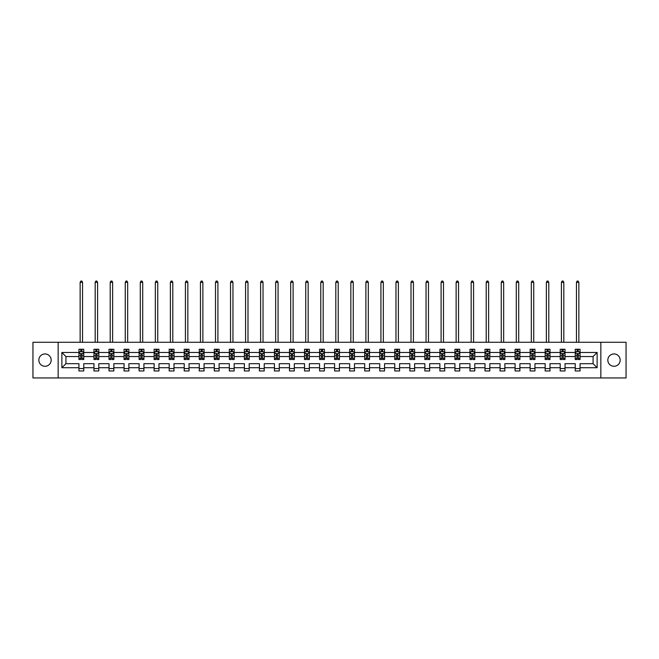 <?xml version="1.0" encoding="UTF-8"?>
<svg xmlns="http://www.w3.org/2000/svg" width="659" height="659" viewBox="0 0 659 659"><rect width="100%" height="100%" fill="white"/><g stroke="black" fill="none" stroke-linecap="round" stroke-linejoin="round"><path stroke-width="0.99" d="M613.999 353.941A6.17 6.17 0 0 0 607.829 360.111A6.17 6.17 0 0 0 613.999 366.28A6.17 6.17 0 0 0 620.168 360.111A6.17 6.17 0 0 0 613.999 353.941M45.001 353.941A6.17 6.17 0 0 0 38.832 360.111A6.17 6.17 0 0 0 45.001 366.28A6.17 6.17 0 0 0 51.171 360.111A6.17 6.17 0 0 0 45.001 353.941M600.843 342.276L32.95 342.276L32.95 377.945L626.05 377.945L626.05 342.276L600.843 342.276L600.843 377.945M580.06 367.722L580.06 363.677L593.075 363.677L597.128 367.722L580.06 367.722L580.06 370.959L575.241 370.959L575.241 367.722L565.027 367.722L565.027 370.959L560.208 370.959L560.208 367.722L549.985 367.722L549.985 370.959L545.166 370.959L545.166 367.722L534.943 367.722L534.943 370.959L530.124 370.959L530.124 367.722L519.902 367.722L519.902 370.959L515.083 370.959L515.083 367.722L504.868 367.722L504.868 370.959L500.049 370.959L500.049 367.722L489.826 367.722L489.826 370.959L485.008 370.959L485.008 367.722L474.785 367.722L474.785 370.959L469.966 370.959L469.966 367.722L459.743 367.722L459.743 370.959L454.924 370.959L454.924 367.722L444.71 367.722L444.71 370.959L439.891 370.959L439.891 367.722L429.668 367.722L429.668 370.959L424.849 370.959L424.849 367.722L414.626 367.722L414.626 370.959L409.807 370.959L409.807 367.722L399.585 367.722L399.585 370.959L394.766 370.959L394.766 367.722L384.551 367.722L384.551 370.959L379.732 370.959L379.732 367.722L369.51 367.722L369.51 370.959L364.691 370.959L364.691 367.722L354.468 367.722L354.468 370.959L349.649 370.959L349.649 367.722L339.426 367.722L339.426 370.959L334.607 370.959L334.607 367.722L324.393 367.722L324.393 370.959L319.574 370.959L319.574 367.722L309.351 367.722L309.351 370.959L304.532 370.959L304.532 367.722L294.309 367.722L294.309 370.959L289.49 370.959L289.49 367.722L279.268 367.722L279.268 370.959L274.449 370.959L274.449 367.722L264.234 367.722L264.234 370.959L259.415 370.959L259.415 367.722L249.193 367.722L249.193 370.959L244.374 370.959L244.374 367.722L234.151 367.722L234.151 370.959L229.332 370.959L229.332 367.722L219.109 367.722L219.109 370.959L214.29 370.959L214.29 367.722L204.076 367.722L204.076 370.959L199.257 370.959L199.257 367.722L189.034 367.722L189.034 370.959L184.215 370.959L184.215 367.722L173.992 367.722L173.992 370.959L169.174 370.959L169.174 367.722L158.951 367.722L158.951 370.959L154.132 370.959L154.132 367.722L143.917 367.722L143.917 370.959L139.098 370.959L139.098 367.722L128.876 367.722L128.876 370.959L124.057 370.959L124.057 367.722L113.834 367.722L113.834 370.959L109.015 370.959L109.015 367.722L98.792 367.722L98.792 370.959L93.973 370.959L93.973 367.722L83.759 367.722L83.759 370.959L78.94 370.959L78.94 367.722L61.872 367.722L61.872 352.491L78.94 352.491L78.94 349.262L83.759 349.262L83.759 352.491L93.973 352.491L93.973 349.262L98.792 349.262L98.792 352.491L109.015 352.491L109.015 349.262L113.834 349.262L113.834 352.491L124.057 352.491L124.057 349.262L128.876 349.262L128.876 352.491L139.098 352.491L139.098 349.262L143.917 349.262L143.917 352.491L154.132 352.491L154.132 349.262L158.951 349.262L158.951 352.491L169.174 352.491L169.174 349.262L173.992 349.262L173.992 352.491L184.215 352.491L184.215 349.262L189.034 349.262L189.034 352.491L199.257 352.491L199.257 349.262L204.076 349.262L204.076 352.491L214.29 352.491L214.29 349.262L219.109 349.262L219.109 352.491L229.332 352.491L229.332 349.262L234.151 349.262L234.151 352.491L244.374 352.491L244.374 349.262L249.193 349.262L249.193 352.491L259.415 352.491L259.415 349.262L264.234 349.262L264.234 352.491L274.449 352.491L274.449 349.262L279.268 349.262L279.268 352.491L289.49 352.491L289.49 349.262L294.309 349.262L294.309 352.491L304.532 352.491L304.532 349.262L309.351 349.262L309.351 352.491L319.574 352.491L319.574 349.262L324.393 349.262L324.393 352.491L334.607 352.491L334.607 349.262L339.426 349.262L339.426 352.491L349.649 352.491L349.649 349.262L354.468 349.262L354.468 352.491L364.691 352.491L364.691 349.262L369.51 349.262L369.51 352.491L379.732 352.491L379.732 349.262L384.551 349.262L384.551 352.491L394.766 352.491L394.766 349.262L399.585 349.262L399.585 352.491L409.807 352.491L409.807 349.262L414.626 349.262L414.626 352.491L424.849 352.491L424.849 349.262L429.668 349.262L429.668 352.491L439.891 352.491L439.891 349.262L444.71 349.262L444.71 352.491L454.924 352.491L454.924 349.262L459.743 349.262L459.743 352.491L469.966 352.491L469.966 349.262L474.785 349.262L474.785 352.491L485.008 352.491L485.008 349.262L489.826 349.262L489.826 352.491L500.049 352.491L500.049 349.262L504.868 349.262L504.868 352.491L515.083 352.491L515.083 349.262L519.902 349.262L519.902 352.491L530.124 352.491L530.124 349.262L534.943 349.262L534.943 352.491L545.166 352.491L545.166 349.262L549.985 349.262L549.985 352.491L560.208 352.491L560.208 349.262L565.027 349.262L565.027 352.491L575.241 352.491L575.241 349.262L580.06 349.262L580.06 352.491L597.128 352.491L597.128 367.722M58.157 377.945L58.157 342.276M575.241 352.491L575.241 356.544L565.027 356.544L565.027 352.491M565.027 367.722L565.027 363.677L575.241 363.677L575.241 367.722M560.208 352.491L560.208 356.544L549.985 356.544L549.985 352.491M549.985 367.722L549.985 363.677L560.208 363.677L560.208 367.722M545.166 352.491L545.166 356.544L534.943 356.544L534.943 352.491M534.943 367.722L534.943 363.677L545.166 363.677L545.166 367.722M530.124 352.491L530.124 356.544L519.902 356.544L519.902 352.491M519.902 367.722L519.902 363.677L530.124 363.677L530.124 367.722M515.083 352.491L515.083 356.544L504.868 356.544L504.868 352.491M504.868 367.722L504.868 363.677L515.083 363.677L515.083 367.722M500.049 352.491L500.049 356.544L489.826 356.544L489.826 352.491M489.826 367.722L489.826 363.677L500.049 363.677L500.049 367.722M485.008 352.491L485.008 356.544L474.785 356.544L474.785 352.491M474.785 367.722L474.785 363.677L485.008 363.677L485.008 367.722M469.966 352.491L469.966 356.544L459.743 356.544L459.743 352.491M459.743 367.722L459.743 363.677L469.966 363.677L469.966 367.722M454.924 352.491L454.924 356.544L444.71 356.544L444.71 352.491M444.71 367.722L444.71 363.677L454.924 363.677L454.924 367.722M439.891 352.491L439.891 356.544L429.668 356.544L429.668 352.491M429.668 367.722L429.668 363.677L439.891 363.677L439.891 367.722M424.849 352.491L424.849 356.544L414.626 356.544L414.626 352.491M414.626 367.722L414.626 363.677L424.849 363.677L424.849 367.722M409.807 352.491L409.807 356.544L399.585 356.544L399.585 352.491M399.585 367.722L399.585 363.677L409.807 363.677L409.807 367.722M394.766 352.491L394.766 356.544L384.551 356.544L384.551 352.491M384.551 367.722L384.551 363.677L394.766 363.677L394.766 367.722M379.732 352.491L379.732 356.544L369.51 356.544L369.51 352.491M369.51 367.722L369.51 363.677L379.732 363.677L379.732 367.722M364.691 352.491L364.691 356.544L354.468 356.544L354.468 352.491M354.468 367.722L354.468 363.677L364.691 363.677L364.691 367.722M349.649 352.491L349.649 356.544L339.426 356.544L339.426 352.491M339.426 367.722L339.426 363.677L349.649 363.677L349.649 367.722M334.607 352.491L334.607 356.544L324.393 356.544L324.393 352.491M324.393 367.722L324.393 363.677L334.607 363.677L334.607 367.722M319.574 352.491L319.574 356.544L309.351 356.544L309.351 352.491M309.351 367.722L309.351 363.677L319.574 363.677L319.574 367.722M304.532 352.491L304.532 356.544L294.309 356.544L294.309 352.491M294.309 367.722L294.309 363.677L304.532 363.677L304.532 367.722M289.49 352.491L289.49 356.544L279.268 356.544L279.268 352.491M279.268 367.722L279.268 363.677L289.49 363.677L289.49 367.722M274.449 352.491L274.449 356.544L264.234 356.544L264.234 352.491M264.234 367.722L264.234 363.677L274.449 363.677L274.449 367.722M259.415 352.491L259.415 356.544L249.193 356.544L249.193 352.491M249.193 367.722L249.193 363.677L259.415 363.677L259.415 367.722M244.374 352.491L244.374 356.544L234.151 356.544L234.151 352.491M234.151 367.722L234.151 363.677L244.374 363.677L244.374 367.722M229.332 352.491L229.332 356.544L219.109 356.544L219.109 352.491M219.109 367.722L219.109 363.677L229.332 363.677L229.332 367.722M214.29 352.491L214.29 356.544L204.076 356.544L204.076 352.491M204.076 367.722L204.076 363.677L214.29 363.677L214.29 367.722M199.257 352.491L199.257 356.544L189.034 356.544L189.034 352.491M189.034 367.722L189.034 363.677L199.257 363.677L199.257 367.722M184.215 352.491L184.215 356.544L173.992 356.544L173.992 352.491M173.992 367.722L173.992 363.677L184.215 363.677L184.215 367.722M169.174 352.491L169.174 356.544L158.951 356.544L158.951 352.491M158.951 367.722L158.951 363.677L169.174 363.677L169.174 367.722M154.132 352.491L154.132 356.544L143.917 356.544L143.917 352.491M143.917 367.722L143.917 363.677L154.132 363.677L154.132 367.722M139.098 352.491L139.098 356.544L128.876 356.544L128.876 352.491M128.876 367.722L128.876 363.677L139.098 363.677L139.098 367.722M124.057 352.491L124.057 356.544L113.834 356.544L113.834 352.491M113.834 367.722L113.834 363.677L124.057 363.677L124.057 367.722M109.015 352.491L109.015 356.544L98.792 356.544L98.792 352.491M98.792 367.722L98.792 363.677L109.015 363.677L109.015 367.722M93.973 352.491L93.973 356.544L83.759 356.544L83.759 352.491M83.759 367.722L83.759 363.677L93.973 363.677L93.973 367.722M78.94 352.491L78.94 356.544L65.925 356.544L65.925 363.677L78.94 363.677L78.94 367.722M61.872 352.491L65.925 356.544M593.075 363.677L593.075 356.544L580.06 356.544L580.06 352.491M577.078 351.675L578.231 351.675M562.036 351.675L563.19 351.675M546.995 351.675L548.156 351.675M531.953 351.675L533.115 351.675M516.92 351.675L518.073 351.675M501.878 351.675L503.031 351.675M486.836 351.675L487.998 351.675M471.795 351.675L472.956 351.675M456.761 351.675L457.914 351.675M441.719 351.675L442.873 351.675M426.678 351.675L427.839 351.675M411.636 351.675L412.798 351.675M396.603 351.675L397.756 351.675M381.561 351.675L382.714 351.675M366.519 351.675L367.681 351.675M351.478 351.675L352.639 351.675M336.444 351.675L337.597 351.675M321.403 351.675L322.556 351.675M306.361 351.675L307.522 351.675M291.319 351.675L292.481 351.675M276.286 351.675L277.439 351.675M261.244 351.675L262.397 351.675M246.202 351.675L247.364 351.675M231.161 351.675L232.322 351.675M216.127 351.675L217.281 351.675M201.086 351.675L202.239 351.675M186.044 351.675L187.205 351.675M171.002 351.675L172.164 351.675M155.969 351.675L157.122 351.675M140.927 351.675L142.08 351.675M125.885 351.675L127.047 351.675M110.844 351.675L112.005 351.675M95.81 351.675L96.964 351.675M80.769 351.675L81.922 351.675M78.94 368.546L83.759 368.546M93.973 368.546L98.792 368.546M109.015 368.546L113.834 368.546M124.057 368.546L128.876 368.546M139.098 368.546L143.917 368.546M154.132 368.546L158.951 368.546M169.174 368.546L173.992 368.546M184.215 368.546L189.034 368.546M199.257 368.546L204.076 368.546M214.29 368.546L219.109 368.546M229.332 368.546L234.151 368.546M244.374 368.546L249.193 368.546M259.415 368.546L264.234 368.546M274.449 368.546L279.268 368.546M289.49 368.546L294.309 368.546M304.532 368.546L309.351 368.546M319.574 368.546L324.393 368.546M334.607 368.546L339.426 368.546M349.649 368.546L354.468 368.546M364.691 368.546L369.51 368.546M379.732 368.546L384.551 368.546M394.766 368.546L399.585 368.546M409.807 368.546L414.626 368.546M424.849 368.546L429.668 368.546M439.891 368.546L444.71 368.546M454.924 368.546L459.743 368.546M469.966 368.546L474.785 368.546M485.008 368.546L489.826 368.546M500.049 368.546L504.868 368.546M515.083 368.546L519.902 368.546M530.124 368.546L534.943 368.546M545.166 368.546L549.985 368.546M560.208 368.546L565.027 368.546M575.241 368.546L580.06 368.546M65.925 363.677L61.872 367.722M597.128 352.491L593.075 356.544M81.922 350.514L80.769 350.514M79.846 351.84L78.94 351.84L78.94 349.262L80.769 349.262L80.769 351.725M78.94 358.323L78.94 359.534L80.769 359.534L80.769 358.323L78.94 358.323L78.94 356.544M83.759 356.544L83.759 359.534L81.922 359.534L81.922 354.377L80.769 354.377L80.769 358.323M82.853 351.84L83.759 351.84L83.759 349.262L81.922 349.262L81.922 351.725M83.759 353.652L82.795 351.725L79.904 351.725L78.94 353.652M82.548 342.276L82.548 282.307L80.143 282.307L80.143 342.276M80.143 282.307L80.868 281.055L81.831 281.055L82.548 282.307M96.964 350.514L95.81 350.514M94.88 351.84L93.973 351.84L93.973 349.262L95.81 349.262L95.81 351.725M93.973 358.323L93.973 359.534L95.81 359.534L95.81 358.323L93.973 358.323L93.973 356.544M98.792 356.544L98.792 359.534L96.964 359.534L96.964 354.377L95.81 354.377L95.81 358.323M97.886 351.84L98.792 351.84L98.792 349.262L96.964 349.262L96.964 351.725M98.792 353.652L97.829 351.725L94.937 351.725L93.973 353.652M97.59 342.276L97.59 282.307L95.184 282.307L95.184 342.276M95.184 282.307L95.901 281.055L96.865 281.055L97.59 282.307M112.005 350.514L110.844 350.514M109.921 351.84L109.015 351.84L109.015 349.262L110.844 349.262L110.844 351.725M109.015 358.323L109.015 359.534L110.844 359.534L110.844 358.323L109.015 358.323L109.015 356.544M113.834 356.544L113.834 359.534L112.005 359.534L112.005 354.377L110.844 354.377L110.844 358.323M112.928 351.84L113.834 351.84L113.834 349.262L112.005 349.262L112.005 351.725M113.834 353.652L112.87 351.725L109.979 351.725L109.015 353.652M112.631 342.276L112.631 282.307L110.218 282.307L110.218 342.276M110.218 282.307L110.943 281.055L111.906 281.055L112.631 282.307M127.047 350.514L125.885 350.514M124.963 351.84L124.057 351.84L124.057 349.262L125.885 349.262L125.885 351.725M124.057 358.323L124.057 359.534L125.885 359.534L125.885 358.323L124.057 358.323L124.057 356.544M128.876 356.544L128.876 359.534L127.047 359.534L127.047 354.377L125.885 354.377L125.885 358.323M127.97 351.84L128.876 351.84L128.876 349.262L127.047 349.262L127.047 351.725M128.876 353.652L127.912 351.725L125.021 351.725L124.057 353.652M127.673 342.276L127.673 282.307L125.259 282.307L125.259 342.276M125.259 282.307L125.984 281.055L126.948 281.055L127.673 282.307M142.08 350.514L140.927 350.514M140.005 351.84L139.098 351.84L139.098 349.262L140.927 349.262L140.927 351.725M139.098 358.323L139.098 359.534L140.927 359.534L140.927 358.323L139.098 358.323L139.098 356.544M143.917 356.544L143.917 359.534L142.08 359.534L142.08 354.377L140.927 354.377L140.927 358.323M143.011 351.84L143.917 351.84L143.917 349.262L142.08 349.262L142.08 351.725M143.917 353.652L142.954 351.725L140.062 351.725L139.098 353.652M142.706 342.276L142.706 282.307L140.301 282.307L140.301 342.276M140.301 282.307L141.026 281.055L141.99 281.055L142.706 282.307M157.122 350.514L155.969 350.514M155.038 351.84L154.132 351.84L154.132 349.262L155.969 349.262L155.969 351.725M154.132 358.323L154.132 359.534L155.969 359.534L155.969 358.323L154.132 358.323L154.132 356.544M158.951 356.544L158.951 359.534L157.122 359.534L157.122 354.377L155.969 354.377L155.969 358.323M158.045 351.84L158.951 351.84L158.951 349.262L157.122 349.262L157.122 351.725M158.951 353.652L157.987 351.725L155.096 351.725L154.132 353.652M157.748 342.276L157.748 282.307L155.343 282.307L155.343 342.276M155.343 282.307L156.059 281.055L157.023 281.055L157.748 282.307M172.164 350.514L171.002 350.514M170.08 351.84L169.174 351.84L169.174 349.262L171.002 349.262L171.002 351.725M169.174 358.323L169.174 359.534L171.002 359.534L171.002 358.323L169.174 358.323L169.174 356.544M173.992 356.544L173.992 359.534L172.164 359.534L172.164 354.377L171.002 354.377L171.002 358.323M173.086 351.84L173.992 351.84L173.992 349.262L172.164 349.262L172.164 351.725M173.992 353.652L173.029 351.725L170.137 351.725L169.174 353.652M172.79 342.276L172.79 282.307L170.376 282.307L170.376 342.276M170.376 282.307L171.101 281.055L172.065 281.055L172.79 282.307M187.205 350.514L186.044 350.514M185.121 351.84L184.215 351.84L184.215 349.262L186.044 349.262L186.044 351.725M184.215 358.323L184.215 359.534L186.044 359.534L186.044 358.323L184.215 358.323L184.215 356.544M189.034 356.544L189.034 359.534L187.205 359.534L187.205 354.377L186.044 354.377L186.044 358.323M188.128 351.84L189.034 351.84L189.034 349.262L187.205 349.262L187.205 351.725M189.034 353.652L188.07 351.725L185.179 351.725L184.215 353.652M187.831 342.276L187.831 282.307L185.418 282.307L185.418 342.276M185.418 282.307L186.143 281.055L187.107 281.055L187.831 282.307M202.239 350.514L201.086 350.514M200.163 351.84L199.257 351.84L199.257 349.262L201.086 349.262L201.086 351.725M199.257 358.323L199.257 359.534L201.086 359.534L201.086 358.323L199.257 358.323L199.257 356.544M204.076 356.544L204.076 359.534L202.239 359.534L202.239 354.377L201.086 354.377L201.086 358.323M203.17 351.84L204.076 351.84L204.076 349.262L202.239 349.262L202.239 351.725M204.076 353.652L203.112 351.725L200.221 351.725L199.257 353.652M202.865 342.276L202.865 282.307L200.46 282.307L200.46 342.276M200.46 282.307L201.184 281.055L202.148 281.055L202.865 282.307M217.281 350.514L216.127 350.514M215.196 351.84L214.29 351.84L214.29 349.262L216.127 349.262L216.127 351.725M214.29 358.323L214.29 359.534L216.127 359.534L216.127 358.323L214.29 358.323L214.29 356.544M219.109 356.544L219.109 359.534L217.281 359.534L217.281 354.377L216.127 354.377L216.127 358.323M218.203 351.84L219.109 351.84L219.109 349.262L217.281 349.262L217.281 351.725M219.109 353.652L218.145 351.725L215.254 351.725L214.29 353.652M217.907 342.276L217.907 282.307L215.501 282.307L215.501 342.276M215.501 282.307L216.218 281.055L217.182 281.055L217.907 282.307M232.322 350.514L231.161 350.514M230.238 351.84L229.332 351.84L229.332 349.262L231.161 349.262L231.161 351.725M229.332 358.323L229.332 359.534L231.161 359.534L231.161 358.323L229.332 358.323L229.332 356.544M234.151 356.544L234.151 359.534L232.322 359.534L232.322 354.377L231.161 354.377L231.161 358.323M233.245 351.84L234.151 351.84L234.151 349.262L232.322 349.262L232.322 351.725M234.151 353.652L233.187 351.725L230.296 351.725L229.332 353.652M232.948 342.276L232.948 282.307L230.535 282.307L230.535 342.276M230.535 282.307L231.26 281.055L232.223 281.055L232.948 282.307M247.364 350.514L246.202 350.514M245.28 351.84L244.374 351.84L244.374 349.262L246.202 349.262L246.202 351.725M244.374 358.323L244.374 359.534L246.202 359.534L246.202 358.323L244.374 358.323L244.374 356.544M249.193 356.544L249.193 359.534L247.364 359.534L247.364 354.377L246.202 354.377L246.202 358.323M248.286 351.84L249.193 351.84L249.193 349.262L247.364 349.262L247.364 351.725M249.193 353.652L248.229 351.725L245.337 351.725L244.374 353.652M247.99 342.276L247.99 282.307L245.576 282.307L245.576 342.276M245.576 282.307L246.301 281.055L247.265 281.055L247.99 282.307M262.397 350.514L261.244 350.514M260.321 351.84L259.415 351.84L259.415 349.262L261.244 349.262L261.244 351.725M259.415 358.323L259.415 359.534L261.244 359.534L261.244 358.323L259.415 358.323L259.415 356.544M264.234 356.544L264.234 359.534L262.397 359.534L262.397 354.377L261.244 354.377L261.244 358.323M263.328 351.84L264.234 351.84L264.234 349.262L262.397 349.262L262.397 351.725M264.234 353.652L263.271 351.725L260.379 351.725L259.415 353.652M263.023 342.276L263.023 282.307L260.618 282.307L260.618 342.276M260.618 282.307L261.343 281.055L262.307 281.055L263.023 282.307M277.439 350.514L276.286 350.514M275.355 351.84L274.449 351.84L274.449 349.262L276.286 349.262L276.286 351.725M274.449 358.323L274.449 359.534L276.286 359.534L276.286 358.323L274.449 358.323L274.449 356.544M279.268 356.544L279.268 359.534L277.439 359.534L277.439 354.377L276.286 354.377L276.286 358.323M278.362 351.84L279.268 351.84L279.268 349.262L277.439 349.262L277.439 351.725M279.268 353.652L278.304 351.725L275.413 351.725L274.449 353.652M278.065 342.276L278.065 282.307L275.66 282.307L275.66 342.276M275.66 282.307L276.376 281.055L277.34 281.055L278.065 282.307M292.481 350.514L291.319 350.514M290.397 351.84L289.49 351.84L289.49 349.262L291.319 349.262L291.319 351.725M289.49 358.323L289.49 359.534L291.319 359.534L291.319 358.323L289.49 358.323L289.49 356.544M294.309 356.544L294.309 359.534L292.481 359.534L292.481 354.377L291.319 354.377L291.319 358.323M293.403 351.84L294.309 351.84L294.309 349.262L292.481 349.262L292.481 351.725M294.309 353.652L293.346 351.725L290.454 351.725L289.49 353.652M293.107 342.276L293.107 282.307L290.693 282.307L290.693 342.276M290.693 282.307L291.418 281.055L292.382 281.055L293.107 282.307M307.522 350.514L306.361 350.514M305.438 351.84L304.532 351.84L304.532 349.262L306.361 349.262L306.361 351.725M304.532 358.323L304.532 359.534L306.361 359.534L306.361 358.323L304.532 358.323L304.532 356.544M309.351 356.544L309.351 359.534L307.522 359.534L307.522 354.377L306.361 354.377L306.361 358.323M308.445 351.84L309.351 351.84L309.351 349.262L307.522 349.262L307.522 351.725M309.351 353.652L308.387 351.725L305.496 351.725L304.532 353.652M308.148 342.276L308.148 282.307L305.735 282.307L305.735 342.276M305.735 282.307L306.46 281.055L307.423 281.055L308.148 282.307M322.556 350.514L321.403 350.514M320.48 351.84L319.574 351.84L319.574 349.262L321.403 349.262L321.403 351.725M319.574 358.323L319.574 359.534L321.403 359.534L321.403 358.323L319.574 358.323L319.574 356.544M324.393 356.544L324.393 359.534L322.556 359.534L322.556 354.377L321.403 354.377L321.403 358.323M323.487 351.84L324.393 351.84L324.393 349.262L322.556 349.262L322.556 351.725M324.393 353.652L323.429 351.725L320.538 351.725L319.574 353.652M323.182 342.276L323.182 282.307L320.776 282.307L320.776 342.276M320.776 282.307L321.501 281.055L322.465 281.055L323.182 282.307M337.597 350.514L336.444 350.514M335.513 351.84L334.607 351.84L334.607 349.262L336.444 349.262L336.444 351.725M334.607 358.323L334.607 359.534L336.444 359.534L336.444 358.323L334.607 358.323L334.607 356.544M339.426 356.544L339.426 359.534L337.597 359.534L337.597 354.377L336.444 354.377L336.444 358.323M338.52 351.84L339.426 351.84L339.426 349.262L337.597 349.262L337.597 351.725M339.426 353.652L338.462 351.725L335.571 351.725L334.607 353.652M338.224 342.276L338.224 282.307L335.818 282.307L335.818 342.276M335.818 282.307L336.535 281.055L337.499 281.055L338.224 282.307M352.639 350.514L351.478 350.514M350.555 351.84L349.649 351.84L349.649 349.262L351.478 349.262L351.478 351.725M349.649 358.323L349.649 359.534L351.478 359.534L351.478 358.323L349.649 358.323L349.649 356.544M354.468 356.544L354.468 359.534L352.639 359.534L352.639 354.377L351.478 354.377L351.478 358.323M353.562 351.84L354.468 351.84L354.468 349.262L352.639 349.262L352.639 351.725M354.468 353.652L353.504 351.725L350.613 351.725L349.649 353.652M353.265 342.276L353.265 282.307L350.852 282.307L350.852 342.276M350.852 282.307L351.577 281.055L352.54 281.055L353.265 282.307M367.681 350.514L366.519 350.514M365.597 351.84L364.691 351.84L364.691 349.262L366.519 349.262L366.519 351.725M364.691 358.323L364.691 359.534L366.519 359.534L366.519 358.323L364.691 358.323L364.691 356.544M369.51 356.544L369.51 359.534L367.681 359.534L367.681 354.377L366.519 354.377L366.519 358.323M368.603 351.84L369.51 351.84L369.51 349.262L367.681 349.262L367.681 351.725M369.51 353.652L368.546 351.725L365.654 351.725L364.691 353.652M368.307 342.276L368.307 282.307L365.893 282.307L365.893 342.276M365.893 282.307L366.618 281.055L367.582 281.055L368.307 282.307M382.714 350.514L381.561 350.514M380.638 351.84L379.732 351.84L379.732 349.262L381.561 349.262L381.561 351.725M379.732 358.323L379.732 359.534L381.561 359.534L381.561 358.323L379.732 358.323L379.732 356.544M384.551 356.544L384.551 359.534L382.714 359.534L382.714 354.377L381.561 354.377L381.561 358.323M383.645 351.84L384.551 351.84L384.551 349.262L382.714 349.262L382.714 351.725M384.551 353.652L383.587 351.725L380.696 351.725L379.732 353.652M383.34 342.276L383.34 282.307L380.935 282.307L380.935 342.276M380.935 282.307L381.66 281.055L382.624 281.055L383.34 282.307M397.756 350.514L396.603 350.514M395.672 351.84L394.766 351.84L394.766 349.262L396.603 349.262L396.603 351.725M394.766 358.323L394.766 359.534L396.603 359.534L396.603 358.323L394.766 358.323L394.766 356.544M399.585 356.544L399.585 359.534L397.756 359.534L397.756 354.377L396.603 354.377L396.603 358.323M398.679 351.84L399.585 351.84L399.585 349.262L397.756 349.262L397.756 351.725M399.585 353.652L398.621 351.725L395.729 351.725L394.766 353.652M398.382 342.276L398.382 282.307L395.977 282.307L395.977 342.276M395.977 282.307L396.693 281.055L397.657 281.055L398.382 282.307M412.798 350.514L411.636 350.514M410.714 351.84L409.807 351.84L409.807 349.262L411.636 349.262L411.636 351.725M409.807 358.323L409.807 359.534L411.636 359.534L411.636 358.323L409.807 358.323L409.807 356.544M414.626 356.544L414.626 359.534L412.798 359.534L412.798 354.377L411.636 354.377L411.636 358.323M413.72 351.84L414.626 351.84L414.626 349.262L412.798 349.262L412.798 351.725M414.626 353.652L413.663 351.725L410.771 351.725L409.807 353.652M413.424 342.276L413.424 282.307L411.01 282.307L411.01 342.276M411.01 282.307L411.735 281.055L412.699 281.055L413.424 282.307M427.839 350.514L426.678 350.514M425.755 351.84L424.849 351.84L424.849 349.262L426.678 349.262L426.678 351.725M424.849 358.323L424.849 359.534L426.678 359.534L426.678 358.323L424.849 358.323L424.849 356.544M429.668 356.544L429.668 359.534L427.839 359.534L427.839 354.377L426.678 354.377L426.678 358.323M428.762 351.84L429.668 351.84L429.668 349.262L427.839 349.262L427.839 351.725M429.668 353.652L428.704 351.725L425.813 351.725L424.849 353.652M428.465 342.276L428.465 282.307L426.052 282.307L426.052 342.276M426.052 282.307L426.777 281.055L427.74 281.055L428.465 282.307M442.873 350.514L441.719 350.514M440.797 351.84L439.891 351.84L439.891 349.262L441.719 349.262L441.719 351.725M439.891 358.323L439.891 359.534L441.719 359.534L441.719 358.323L439.891 358.323L439.891 356.544M444.71 356.544L444.71 359.534L442.873 359.534L442.873 354.377L441.719 354.377L441.719 358.323M443.804 351.84L444.71 351.84L444.71 349.262L442.873 349.262L442.873 351.725M444.71 353.652L443.746 351.725L440.855 351.725L439.891 353.652M443.499 342.276L443.499 282.307L441.093 282.307L441.093 342.276M441.093 282.307L441.818 281.055L442.782 281.055L443.499 282.307M457.914 350.514L456.761 350.514M455.83 351.84L454.924 351.84L454.924 349.262L456.761 349.262L456.761 351.725M454.924 358.323L454.924 359.534L456.761 359.534L456.761 358.323L454.924 358.323L454.924 356.544M459.743 356.544L459.743 359.534L457.914 359.534L457.914 354.377L456.761 354.377L456.761 358.323M458.837 351.84L459.743 351.84L459.743 349.262L457.914 349.262L457.914 351.725M459.743 353.652L458.779 351.725L455.888 351.725L454.924 353.652M458.54 342.276L458.54 282.307L456.135 282.307L456.135 342.276M456.135 282.307L456.852 281.055L457.816 281.055L458.54 282.307M472.956 350.514L471.795 350.514M470.872 351.84L469.966 351.84L469.966 349.262L471.795 349.262L471.795 351.725M469.966 358.323L469.966 359.534L471.795 359.534L471.795 358.323L469.966 358.323L469.966 356.544M474.785 356.544L474.785 359.534L472.956 359.534L472.956 354.377L471.795 354.377L471.795 358.323M473.879 351.84L474.785 351.84L474.785 349.262L472.956 349.262L472.956 351.725M474.785 353.652L473.821 351.725L470.93 351.725L469.966 353.652M473.582 342.276L473.582 282.307L471.169 282.307L471.169 342.276M471.169 282.307L471.893 281.055L472.857 281.055L473.582 282.307M487.998 350.514L486.836 350.514M485.914 351.84L485.008 351.84L485.008 349.262L486.836 349.262L486.836 351.725M485.008 358.323L485.008 359.534L486.836 359.534L486.836 358.323L485.008 358.323L485.008 356.544M489.826 356.544L489.826 359.534L487.998 359.534L487.998 354.377L486.836 354.377L486.836 358.323M488.92 351.84L489.826 351.84L489.826 349.262L487.998 349.262L487.998 351.725M489.826 353.652L488.863 351.725L485.971 351.725L485.008 353.652M488.624 342.276L488.624 282.307L486.21 282.307L486.21 342.276M486.21 282.307L486.935 281.055L487.899 281.055L488.624 282.307M503.031 350.514L501.878 350.514M500.955 351.84L500.049 351.84L500.049 349.262L501.878 349.262L501.878 351.725M500.049 358.323L500.049 359.534L501.878 359.534L501.878 358.323L500.049 358.323L500.049 356.544M504.868 356.544L504.868 359.534L503.031 359.534L503.031 354.377L501.878 354.377L501.878 358.323M503.962 351.84L504.868 351.84L504.868 349.262L503.031 349.262L503.031 351.725M504.868 353.652L503.904 351.725L501.013 351.725L500.049 353.652M503.657 342.276L503.657 282.307L501.252 282.307L501.252 342.276M501.252 282.307L501.977 281.055L502.941 281.055L503.657 282.307M518.073 350.514L516.92 350.514M515.989 351.84L515.083 351.84L515.083 349.262L516.92 349.262L516.92 351.725M515.083 358.323L515.083 359.534L516.92 359.534L516.92 358.323L515.083 358.323L515.083 356.544M519.902 356.544L519.902 359.534L518.073 359.534L518.073 354.377L516.92 354.377L516.92 358.323M518.995 351.84L519.902 351.84L519.902 349.262L518.073 349.262L518.073 351.725M519.902 353.652L518.938 351.725L516.046 351.725L515.083 353.652M518.699 342.276L518.699 282.307L516.294 282.307L516.294 342.276M516.294 282.307L517.01 281.055L517.974 281.055L518.699 282.307M533.115 350.514L531.953 350.514M531.03 351.84L530.124 351.84L530.124 349.262L531.953 349.262L531.953 351.725M530.124 358.323L530.124 359.534L531.953 359.534L531.953 358.323L530.124 358.323L530.124 356.544M534.943 356.544L534.943 359.534L533.115 359.534L533.115 354.377L531.953 354.377L531.953 358.323M534.037 351.84L534.943 351.84L534.943 349.262L533.115 349.262L533.115 351.725M534.943 353.652L533.979 351.725L531.088 351.725L530.124 353.652M533.741 342.276L533.741 282.307L531.327 282.307L531.327 342.276M531.327 282.307L532.052 281.055L533.016 281.055L533.741 282.307M548.156 350.514L546.995 350.514M546.072 351.84L545.166 351.84L545.166 349.262L546.995 349.262L546.995 351.725M545.166 358.323L545.166 359.534L546.995 359.534L546.995 358.323L545.166 358.323L545.166 356.544M549.985 356.544L549.985 359.534L548.156 359.534L548.156 354.377L546.995 354.377L546.995 358.323M549.079 351.84L549.985 351.84L549.985 349.262L548.156 349.262L548.156 351.725M549.985 353.652L549.021 351.725L546.13 351.725L545.166 353.652M548.782 342.276L548.782 282.307L546.369 282.307L546.369 342.276M546.369 282.307L547.094 281.055L548.057 281.055L548.782 282.307M563.19 350.514L562.036 350.514M561.114 351.84L560.208 351.84L560.208 349.262L562.036 349.262L562.036 351.725M560.208 358.323L560.208 359.534L562.036 359.534L562.036 358.323L560.208 358.323L560.208 356.544M565.027 356.544L565.027 359.534L563.19 359.534L563.19 354.377L562.036 354.377L562.036 358.323M564.12 351.84L565.027 351.84L565.027 349.262L563.19 349.262L563.19 351.725M565.027 353.652L564.063 351.725L561.171 351.725L560.208 353.652M563.816 342.276L563.816 282.307L561.41 282.307L561.41 342.276M561.41 282.307L562.135 281.055L563.099 281.055L563.816 282.307M578.231 350.514L577.078 350.514M576.147 351.84L575.241 351.84L575.241 349.262L577.078 349.262L577.078 351.725M575.241 358.323L575.241 359.534L577.078 359.534L577.078 358.323L575.241 358.323L575.241 356.544M580.06 356.544L580.06 359.534L578.231 359.534L578.231 354.377L577.078 354.377L577.078 358.323M579.154 351.84L580.06 351.84L580.06 349.262L578.231 349.262L578.231 351.725M580.06 353.652L579.096 351.725L576.205 351.725L575.241 353.652M578.857 342.276L578.857 282.307L576.452 282.307L576.452 342.276M576.452 282.307L577.169 281.055L578.132 281.055L578.857 282.307M83.734 353.603L78.965 353.603M83.759 358.323L81.922 358.323M80.769 355.736L78.94 355.736M83.759 355.736L81.922 355.736M81.922 351.132L80.769 351.132M98.776 353.603L93.998 353.603M98.792 358.323L96.964 358.323M95.81 355.736L93.973 355.736M98.792 355.736L96.964 355.736M96.964 351.132L95.81 351.132M113.809 353.603L109.04 353.603M113.834 358.323L112.005 358.323M110.844 355.736L109.015 355.736M113.834 355.736L112.005 355.736M112.005 351.132L110.844 351.132M128.851 353.603L124.081 353.603M128.876 358.323L127.047 358.323M125.885 355.736L124.057 355.736M128.876 355.736L127.047 355.736M127.047 351.132L125.885 351.132M143.893 353.603L139.115 353.603M143.917 358.323L142.08 358.323M140.927 355.736L139.098 355.736M143.917 355.736L142.08 355.736M142.08 351.132L140.927 351.132M158.934 353.603L154.157 353.603M158.951 358.323L157.122 358.323M155.969 355.736L154.132 355.736M158.951 355.736L157.122 355.736M157.122 351.132L155.969 351.132M173.968 353.603L169.198 353.603M173.992 358.323L172.164 358.323M171.002 355.736L169.174 355.736M173.992 355.736L172.164 355.736M172.164 351.132L171.002 351.132M189.009 353.603L184.24 353.603M189.034 358.323L187.205 358.323M186.044 355.736L184.215 355.736M189.034 355.736L187.205 355.736M187.205 351.132L186.044 351.132M204.051 353.603L199.273 353.603M204.076 358.323L202.239 358.323M201.086 355.736L199.257 355.736M204.076 355.736L202.239 355.736M202.239 351.132L201.086 351.132M219.093 353.603L214.315 353.603M219.109 358.323L217.281 358.323M216.127 355.736L214.29 355.736M219.109 355.736L217.281 355.736M217.281 351.132L216.127 351.132M234.126 353.603L229.357 353.603M234.151 358.323L232.322 358.323M231.161 355.736L229.332 355.736M234.151 355.736L232.322 355.736M232.322 351.132L231.161 351.132M249.168 353.603L244.398 353.603M249.193 358.323L247.364 358.323M246.202 355.736L244.374 355.736M249.193 355.736L247.364 355.736M247.364 351.132L246.202 351.132M264.21 353.603L259.432 353.603M264.234 358.323L262.397 358.323M261.244 355.736L259.415 355.736M264.234 355.736L262.397 355.736M262.397 351.132L261.244 351.132M279.251 353.603L274.474 353.603M279.268 358.323L277.439 358.323M276.286 355.736L274.449 355.736M279.268 355.736L277.439 355.736M277.439 351.132L276.286 351.132M294.285 353.603L289.515 353.603M294.309 358.323L292.481 358.323M291.319 355.736L289.49 355.736M294.309 355.736L292.481 355.736M292.481 351.132L291.319 351.132M309.326 353.603L304.557 353.603M309.351 358.323L307.522 358.323M306.361 355.736L304.532 355.736M309.351 355.736L307.522 355.736M307.522 351.132L306.361 351.132M324.368 353.603L319.59 353.603M324.393 358.323L322.556 358.323M321.403 355.736L319.574 355.736M324.393 355.736L322.556 355.736M322.556 351.132L321.403 351.132M339.41 353.603L334.632 353.603M339.426 358.323L337.597 358.323M336.444 355.736L334.607 355.736M339.426 355.736L337.597 355.736M337.597 351.132L336.444 351.132M354.443 353.603L349.674 353.603M354.468 358.323L352.639 358.323M351.478 355.736L349.649 355.736M354.468 355.736L352.639 355.736M352.639 351.132L351.478 351.132M369.485 353.603L364.715 353.603M369.51 358.323L367.681 358.323M366.519 355.736L364.691 355.736M369.51 355.736L367.681 355.736M367.681 351.132L366.519 351.132M384.526 353.603L379.749 353.603M384.551 358.323L382.714 358.323M381.561 355.736L379.732 355.736M384.551 355.736L382.714 355.736M382.714 351.132L381.561 351.132M399.568 353.603L394.79 353.603M399.585 358.323L397.756 358.323M396.603 355.736L394.766 355.736M399.585 355.736L397.756 355.736M397.756 351.132L396.603 351.132M414.602 353.603L409.832 353.603M414.626 358.323L412.798 358.323M411.636 355.736L409.807 355.736M414.626 355.736L412.798 355.736M412.798 351.132L411.636 351.132M429.643 353.603L424.874 353.603M429.668 358.323L427.839 358.323M426.678 355.736L424.849 355.736M429.668 355.736L427.839 355.736M427.839 351.132L426.678 351.132M444.685 353.603L439.907 353.603M444.71 358.323L442.873 358.323M441.719 355.736L439.891 355.736M444.71 355.736L442.873 355.736M442.873 351.132L441.719 351.132M459.727 353.603L454.949 353.603M459.743 358.323L457.914 358.323M456.761 355.736L454.924 355.736M459.743 355.736L457.914 355.736M457.914 351.132L456.761 351.132M474.76 353.603L469.991 353.603M474.785 358.323L472.956 358.323M471.795 355.736L469.966 355.736M474.785 355.736L472.956 355.736M472.956 351.132L471.795 351.132M489.802 353.603L485.032 353.603M489.826 358.323L487.998 358.323M486.836 355.736L485.008 355.736M489.826 355.736L487.998 355.736M487.998 351.132L486.836 351.132M504.843 353.603L500.066 353.603M504.868 358.323L503.031 358.323M501.878 355.736L500.049 355.736M504.868 355.736L503.031 355.736M503.031 351.132L501.878 351.132M519.885 353.603L515.107 353.603M519.902 358.323L518.073 358.323M516.92 355.736L515.083 355.736M519.902 355.736L518.073 355.736M518.073 351.132L516.92 351.132M534.919 353.603L530.149 353.603M534.943 358.323L533.115 358.323M531.953 355.736L530.124 355.736M534.943 355.736L533.115 355.736M533.115 351.132L531.953 351.132M549.96 353.603L545.191 353.603M549.985 358.323L548.156 358.323M546.995 355.736L545.166 355.736M549.985 355.736L548.156 355.736M548.156 351.132L546.995 351.132M565.002 353.603L560.224 353.603M565.027 358.323L563.19 358.323M562.036 355.736L560.208 355.736M565.027 355.736L563.19 355.736M563.19 351.132L562.036 351.132M580.035 353.603L575.266 353.603M580.06 358.323L578.231 358.323M577.078 355.736L575.241 355.736M580.06 355.736L578.231 355.736M578.231 351.132L577.078 351.132"/></g></svg>
